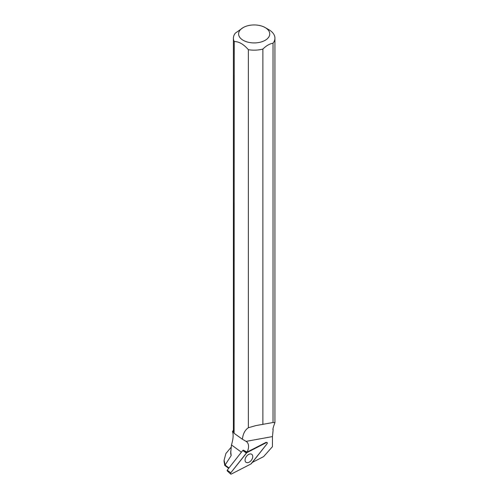 <?xml version="1.0" encoding="UTF-8"?>
<svg xmlns="http://www.w3.org/2000/svg" width="499" height="499" viewBox="0 0 499 499"><rect width="100%" height="100%" fill="white"/><g stroke="black" fill="none" stroke-linecap="round" stroke-linejoin="round"><path stroke-width="0.75" d="M230.65 474.031L227.132 470.788L227.201 470.201L242.77 450.466L246.824 452.674A1.029 0.655 126.2 0 0 246.369 453.061L230.8 472.796A1.029 0.655 126.2 0 0 230.65 474.031A1.029 0.655 126.2 0 0 231.33 474.05L250.985 463.945A1.029 0.655 126.2 0 0 251.44 463.559L267.009 443.817A1.029 0.655 126.2 0 0 267.084 442.526A1.029 0.655 126.2 0 0 266.478 442.569L246.824 452.674M245.29 461.369A4.921 3.125 126.2 0 0 245.913 462.217A4.921 3.125 126.2 0 0 250.81 460.901A4.921 3.125 126.2 0 0 252.519 455.25A4.921 3.125 126.2 0 0 251.727 454.277A4.921 3.125 126.2 0 0 246.893 455.837A4.921 3.125 126.2 0 0 245.29 461.369M228.991 467.937L225.118 465.099L224.101 460.197L225.891 453.535L230.987 447.428M228.692 468.318L224.812 465.48L231.18 455.562A23.478 13.554 180 0 1 230.7 452.836L231.48 444.927L241.404 452.194M231.18 455.562L230.7 451.177M233.844 432.521L232.453 431.548C233.594 434.492 233.27 438.952 231.48 444.927M232.453 431.548A23.478 13.554 180 0 1 233.413 430.363M233.413 38.18L233.413 430.232A20.758 11.988 0 0 0 234.1 433.282L234.243 41.536A20.758 11.988 180 0 1 233.413 38.18A20.758 11.988 180 0 1 235.328 33.152L243.169 27.582A15.563 8.988 180 0 1 265.181 27.582L265.181 27.582A15.563 8.988 180 0 1 267.57 38.517A15.563 8.988 180 0 1 249.818 42.565A15.563 8.988 180 0 1 243.169 27.582M233.613 431.872L234.05 433.182M265.181 27.582L268.855 29.703A20.758 11.988 180 0 1 274.937 38.18A20.758 11.988 180 0 1 273.022 43.201L273.022 422.51L274.937 422.616L273.564 426.433L272.828 429.315L273.146 429.464L272.866 429.134M234.243 433.419L242.389 439.232C243.013 433.799 245.003 429.97 248.365 427.737L248.365 49.688C243.631 44.224 238.927 41.511 234.243 41.536M242.389 439.232L246.094 441.372A10.909 6.93 -53.8 0 1 246.469 441.621A10.909 6.93 -53.8 0 1 247.08 452.119L243.319 450.117M266.478 442.569L266.104 442.339L247.08 452.119M252.344 462.411L263.584 456.635L272.429 446.705L272.466 436.588L273.146 429.464M224.812 465.48L224.07 461.694M273.022 422.51L255.975 425.566L248.365 427.737M262.879 424.493L262.879 49.058A20.758 11.988 180 0 1 248.365 49.688M262.879 49.058C266.26 45.733 269.641 43.781 273.022 43.201M250.985 463.945L267.009 443.823C267.526 442.813 267.345 442.395 266.472 442.569L246.824 452.674L230.8 472.796C230.282 473.801 230.463 474.218 231.336 474.05L250.985 463.945M227.201 470.201L230.8 472.796M246.369 453.061L242.77 450.466M246.094 441.372L272.466 436.588M224.063 460.197L224.063 461.694M274.937 422.616L274.937 38.18"/></g></svg>
